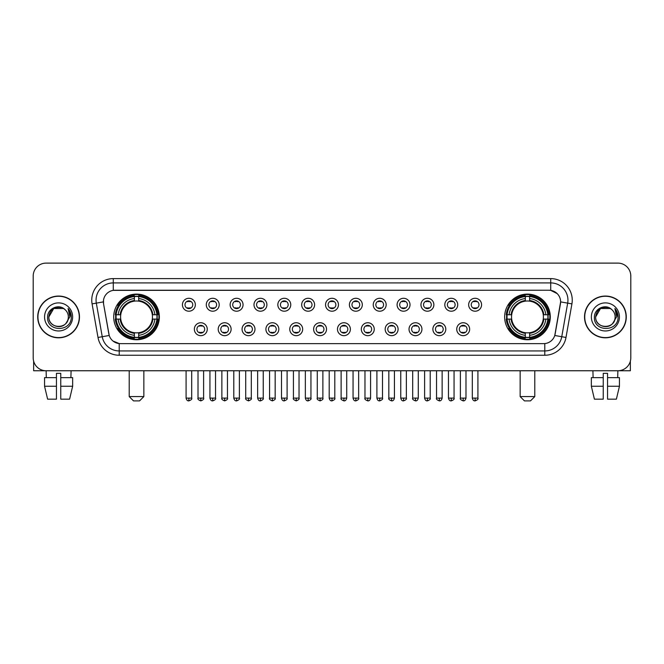 <?xml version="1.0" encoding="UTF-8"?>
<svg xmlns="http://www.w3.org/2000/svg" width="664" height="664" viewBox="0 0 664 664"><rect width="100%" height="100%" fill="white"/><g stroke="black" fill="none" stroke-linecap="round" stroke-linejoin="round"><path stroke-width="1" d="M504.648 316.927A22.817 22.817 0 0 0 527.465 339.752A22.817 22.817 0 0 0 550.29 316.927A22.817 22.817 0 0 0 527.465 294.111A22.817 22.817 0 0 0 504.648 316.927M113.71 316.927A22.817 22.817 0 0 0 136.535 339.752A22.817 22.817 0 0 0 159.352 316.927A22.817 22.817 0 0 0 136.535 294.111A22.817 22.817 0 0 0 113.71 316.927M207.268 329.203A6.457 6.457 0 0 1 200.81 335.66A6.457 6.457 0 0 1 194.353 329.203A6.457 6.457 0 0 1 200.81 322.745A6.457 6.457 0 0 1 207.268 329.203M196.934 329.203A3.876 3.876 0 0 0 200.81 333.079A3.876 3.876 0 0 0 204.686 329.203A3.876 3.876 0 0 0 200.81 325.327A3.876 3.876 0 0 0 196.934 329.203M231.122 329.203A6.457 6.457 0 0 1 224.664 335.66A6.457 6.457 0 0 1 218.207 329.203A6.457 6.457 0 0 1 224.664 322.745A6.457 6.457 0 0 1 231.122 329.203M220.788 329.203A3.876 3.876 0 0 0 224.664 333.079A3.876 3.876 0 0 0 228.541 329.203A3.876 3.876 0 0 0 224.664 325.327A3.876 3.876 0 0 0 220.788 329.203M254.976 329.203A6.457 6.457 0 0 1 248.519 335.66A6.457 6.457 0 0 1 242.061 329.203A6.457 6.457 0 0 1 248.519 322.745A6.457 6.457 0 0 1 254.976 329.203M244.642 329.203A3.876 3.876 0 0 0 248.519 333.079A3.876 3.876 0 0 0 252.395 329.203A3.876 3.876 0 0 0 248.519 325.327A3.876 3.876 0 0 0 244.642 329.203M278.83 329.203A6.457 6.457 0 0 1 272.373 335.66A6.457 6.457 0 0 1 265.907 329.203A6.457 6.457 0 0 1 272.373 322.745A6.457 6.457 0 0 1 278.83 329.203M268.497 329.203A3.876 3.876 0 0 0 272.373 333.079A3.876 3.876 0 0 0 276.241 329.203A3.876 3.876 0 0 0 272.373 325.327A3.876 3.876 0 0 0 268.497 329.203M302.676 329.203A6.457 6.457 0 0 1 296.219 335.66A6.457 6.457 0 0 1 289.761 329.203A6.457 6.457 0 0 1 296.219 322.745A6.457 6.457 0 0 1 302.676 329.203M292.343 329.203A3.876 3.876 0 0 0 296.219 333.079A3.876 3.876 0 0 0 300.095 329.203A3.876 3.876 0 0 0 296.219 325.327A3.876 3.876 0 0 0 292.343 329.203M326.53 329.203A6.457 6.457 0 0 1 320.073 335.66A6.457 6.457 0 0 1 313.615 329.203A6.457 6.457 0 0 1 320.073 322.745A6.457 6.457 0 0 1 326.53 329.203M316.197 329.203A3.876 3.876 0 0 0 320.073 333.079A3.876 3.876 0 0 0 323.949 329.203A3.876 3.876 0 0 0 320.073 325.327A3.876 3.876 0 0 0 316.197 329.203M350.384 329.203A6.457 6.457 0 0 1 343.927 335.66A6.457 6.457 0 0 1 337.47 329.203A6.457 6.457 0 0 1 343.927 322.745A6.457 6.457 0 0 1 350.384 329.203M340.051 329.203A3.876 3.876 0 0 0 343.927 333.079A3.876 3.876 0 0 0 347.803 329.203A3.876 3.876 0 0 0 343.927 325.327A3.876 3.876 0 0 0 340.051 329.203M374.239 329.203A6.457 6.457 0 0 1 367.781 335.66A6.457 6.457 0 0 1 361.324 329.203A6.457 6.457 0 0 1 367.781 322.745A6.457 6.457 0 0 1 374.239 329.203M363.905 329.203A3.876 3.876 0 0 0 367.781 333.079A3.876 3.876 0 0 0 371.657 329.203A3.876 3.876 0 0 0 367.781 325.327A3.876 3.876 0 0 0 363.905 329.203M398.093 329.203A6.457 6.457 0 0 1 391.627 335.66A6.457 6.457 0 0 1 385.17 329.203A6.457 6.457 0 0 1 391.627 322.745A6.457 6.457 0 0 1 398.093 329.203M387.759 329.203A3.876 3.876 0 0 0 391.627 333.079A3.876 3.876 0 0 0 395.503 329.203A3.876 3.876 0 0 0 391.627 325.327A3.876 3.876 0 0 0 387.759 329.203M421.939 329.203A6.457 6.457 0 0 1 415.481 335.66A6.457 6.457 0 0 1 409.024 329.203A6.457 6.457 0 0 1 415.481 322.745A6.457 6.457 0 0 1 421.939 329.203M411.605 329.203A3.876 3.876 0 0 0 415.481 333.079A3.876 3.876 0 0 0 419.357 329.203A3.876 3.876 0 0 0 415.481 325.327A3.876 3.876 0 0 0 411.605 329.203M445.793 329.203A6.457 6.457 0 0 1 439.336 335.66A6.457 6.457 0 0 1 432.878 329.203A6.457 6.457 0 0 1 439.336 322.745A6.457 6.457 0 0 1 445.793 329.203M435.459 329.203A3.876 3.876 0 0 0 439.336 333.079A3.876 3.876 0 0 0 443.212 329.203A3.876 3.876 0 0 0 439.336 325.327A3.876 3.876 0 0 0 435.459 329.203M469.647 329.203A6.457 6.457 0 0 1 463.19 335.66A6.457 6.457 0 0 1 456.732 329.203A6.457 6.457 0 0 1 463.19 322.745A6.457 6.457 0 0 1 469.647 329.203M459.314 329.203A3.876 3.876 0 0 0 463.19 333.079A3.876 3.876 0 0 0 467.066 329.203A3.876 3.876 0 0 0 463.19 325.327A3.876 3.876 0 0 0 459.314 329.203M195.34 304.743A6.457 6.457 0 0 1 188.883 311.208A6.457 6.457 0 0 1 182.426 304.743A6.457 6.457 0 0 1 188.883 298.285A6.457 6.457 0 0 1 195.34 304.743M185.007 304.743A3.876 3.876 0 0 0 188.883 308.619A3.876 3.876 0 0 0 192.759 304.743A3.876 3.876 0 0 0 188.883 300.875A3.876 3.876 0 0 0 185.007 304.743M219.195 304.743A6.457 6.457 0 0 1 212.737 311.208A6.457 6.457 0 0 1 206.28 304.743A6.457 6.457 0 0 1 212.737 298.285A6.457 6.457 0 0 1 219.195 304.743M208.861 304.743A3.876 3.876 0 0 0 212.737 308.619A3.876 3.876 0 0 0 216.613 304.743A3.876 3.876 0 0 0 212.737 300.875A3.876 3.876 0 0 0 208.861 304.743M243.049 304.743A6.457 6.457 0 0 1 236.591 311.208A6.457 6.457 0 0 1 230.134 304.743A6.457 6.457 0 0 1 236.591 298.285A6.457 6.457 0 0 1 243.049 304.743M232.715 304.743A3.876 3.876 0 0 0 236.591 308.619A3.876 3.876 0 0 0 240.468 304.743A3.876 3.876 0 0 0 236.591 300.875A3.876 3.876 0 0 0 232.715 304.743M266.903 304.743A6.457 6.457 0 0 1 260.446 311.208A6.457 6.457 0 0 1 253.988 304.743A6.457 6.457 0 0 1 260.446 298.285A6.457 6.457 0 0 1 266.903 304.743M256.57 304.743A3.876 3.876 0 0 0 260.446 308.619A3.876 3.876 0 0 0 264.322 304.743A3.876 3.876 0 0 0 260.446 300.875A3.876 3.876 0 0 0 256.57 304.743M290.757 304.743A6.457 6.457 0 0 1 284.292 311.208A6.457 6.457 0 0 1 277.834 304.743A6.457 6.457 0 0 1 284.292 298.285A6.457 6.457 0 0 1 290.757 304.743M280.424 304.743A3.876 3.876 0 0 0 284.292 308.619A3.876 3.876 0 0 0 288.168 304.743A3.876 3.876 0 0 0 284.292 300.875A3.876 3.876 0 0 0 280.424 304.743M314.603 304.743A6.457 6.457 0 0 1 308.146 311.208A6.457 6.457 0 0 1 301.688 304.743A6.457 6.457 0 0 1 308.146 298.285A6.457 6.457 0 0 1 314.603 304.743M304.27 304.743A3.876 3.876 0 0 0 308.146 308.619A3.876 3.876 0 0 0 312.022 304.743A3.876 3.876 0 0 0 308.146 300.875A3.876 3.876 0 0 0 304.27 304.743M338.457 304.743A6.457 6.457 0 0 1 332 311.208A6.457 6.457 0 0 1 325.543 304.743A6.457 6.457 0 0 1 332 298.285A6.457 6.457 0 0 1 338.457 304.743M328.124 304.743A3.876 3.876 0 0 0 332 308.619A3.876 3.876 0 0 0 335.876 304.743A3.876 3.876 0 0 0 332 300.875A3.876 3.876 0 0 0 328.124 304.743M362.312 304.743A6.457 6.457 0 0 1 355.854 311.208A6.457 6.457 0 0 1 349.397 304.743A6.457 6.457 0 0 1 355.854 298.285A6.457 6.457 0 0 1 362.312 304.743M351.978 304.743A3.876 3.876 0 0 0 355.854 308.619A3.876 3.876 0 0 0 359.73 304.743A3.876 3.876 0 0 0 355.854 300.875A3.876 3.876 0 0 0 351.978 304.743M386.166 304.743A6.457 6.457 0 0 1 379.708 311.208A6.457 6.457 0 0 1 373.243 304.743A6.457 6.457 0 0 1 379.708 298.285A6.457 6.457 0 0 1 386.166 304.743M375.832 304.743A3.876 3.876 0 0 0 379.708 308.619A3.876 3.876 0 0 0 383.576 304.743A3.876 3.876 0 0 0 379.708 300.875A3.876 3.876 0 0 0 375.832 304.743M410.012 304.743A6.457 6.457 0 0 1 403.554 311.208A6.457 6.457 0 0 1 397.097 304.743A6.457 6.457 0 0 1 403.554 298.285A6.457 6.457 0 0 1 410.012 304.743M399.678 304.743A3.876 3.876 0 0 0 403.554 308.619A3.876 3.876 0 0 0 407.43 304.743A3.876 3.876 0 0 0 403.554 300.875A3.876 3.876 0 0 0 399.678 304.743M433.866 304.743A6.457 6.457 0 0 1 427.409 311.208A6.457 6.457 0 0 1 420.951 304.743A6.457 6.457 0 0 1 427.409 298.285A6.457 6.457 0 0 1 433.866 304.743M423.532 304.743A3.876 3.876 0 0 0 427.409 308.619A3.876 3.876 0 0 0 431.285 304.743A3.876 3.876 0 0 0 427.409 300.875A3.876 3.876 0 0 0 423.532 304.743M457.72 304.743A6.457 6.457 0 0 1 451.263 311.208A6.457 6.457 0 0 1 444.805 304.743A6.457 6.457 0 0 1 451.263 298.285A6.457 6.457 0 0 1 457.72 304.743M447.387 304.743A3.876 3.876 0 0 0 451.263 308.619A3.876 3.876 0 0 0 455.139 304.743A3.876 3.876 0 0 0 451.263 300.875A3.876 3.876 0 0 0 447.387 304.743M481.574 304.743A6.457 6.457 0 0 1 475.117 311.208A6.457 6.457 0 0 1 468.659 304.743A6.457 6.457 0 0 1 475.117 298.285A6.457 6.457 0 0 1 481.574 304.743M471.241 304.743A3.876 3.876 0 0 0 475.117 308.619A3.876 3.876 0 0 0 478.993 304.743A3.876 3.876 0 0 0 475.117 300.875A3.876 3.876 0 0 0 471.241 304.743M98.006 337.461L92.08 303.88A21.53 21.53 0 0 1 113.278 278.614L550.722 278.614A21.53 21.53 0 0 1 571.92 303.88L565.994 337.461A21.53 21.53 0 0 1 544.795 355.248L119.205 355.248A21.53 21.53 0 0 1 98.006 337.461L102.239 336.714L96.321 303.133A17.223 17.223 0 0 1 113.278 282.914L550.722 282.914A17.223 17.223 0 0 1 567.678 303.133L561.761 336.714A17.223 17.223 0 0 1 544.795 350.941L119.205 350.941A17.223 17.223 0 0 1 102.239 336.714L109.228 335.478L103.559 303.88A11.628 11.628 0 0 1 115.005 290.234L548.995 290.234A11.628 11.628 0 0 1 560.441 303.88L555.129 334.017A11.628 11.628 0 0 1 543.683 343.628L120.317 343.628A11.628 11.628 0 0 1 108.871 334.017L103.559 303.88L103.509 300.136M115.76 319.085A20.883 20.883 0 0 1 115.76 314.777M506.698 319.085A20.883 20.883 0 0 1 506.698 314.777M37.724 316.927A20.883 20.883 0 0 0 58.606 337.81A20.883 20.883 0 0 0 79.481 316.927A20.883 20.883 0 0 0 58.606 296.053A20.883 20.883 0 0 0 37.724 316.927M584.519 316.927A20.883 20.883 0 0 0 605.394 337.81A20.883 20.883 0 0 0 626.276 316.927A20.883 20.883 0 0 0 605.394 296.053A20.883 20.883 0 0 0 584.519 316.927M113.278 278.614L113.278 290.367L548.995 290.234L550.722 290.367L557.212 293.637M543.683 343.628L120.317 343.628M119.205 355.248L119.205 343.57L112.996 341.03M571.92 303.88L560.624 301.888L554.772 335.478L565.994 337.461M630.8 276.025A12.915 12.915 0 0 0 617.885 263.11L46.115 263.11A12.915 12.915 0 0 0 33.2 276.025L33.2 357.83A12.915 12.915 0 0 0 46.115 370.753L617.885 370.753A12.915 12.915 0 0 0 630.8 357.83L630.8 276.025L630.8 357.83M33.2 276.025L33.2 357.83M617.885 263.11L46.115 263.11M46.306 377.642L46.115 370.753L617.885 370.753L617.694 377.642M79.265 316.927A20.667 20.667 0 0 0 58.606 296.268A20.667 20.667 0 0 0 37.939 316.927A20.667 20.667 0 0 0 58.606 337.594A20.667 20.667 0 0 0 79.265 316.927M64.981 309.582A9.728 9.728 0 0 1 68.334 316.927C68.931 329.485 48.273 329.485 48.87 316.927L53.734 308.503L63.47 308.503L64.981 309.582C59.005 303.323 47.509 308.478 47.617 316.927C46.521 331.95 70.874 332.349 71.272 317.658L71.289 316.927C71.255 313.74 70.193 310.935 68.11 308.519L69.786 316.927L66.06 323.185A9.728 9.728 0 0 0 68.334 316.927C68.931 329.485 48.273 329.485 48.87 316.927C49.817 309.939 53.825 306.785 60.897 307.474M66.06 323.185C60.897 330.166 48.364 325.7 48.87 316.927M44.563 316.927A14.035 14.035 0 0 0 58.606 330.971A14.035 14.035 0 0 0 72.642 316.927A14.035 14.035 0 0 0 58.606 302.892A14.035 14.035 0 0 0 44.563 316.927M68.201 308.627L71.289 317.301M33.632 361.141L33.632 370.753L83.573 370.753M44.554 377.642L44.554 386.249L47.617 399.164L44.554 386.249L44.554 377.642L56.448 377.642L56.448 373.334L60.756 373.334L60.756 377.642L72.65 377.642L72.65 386.249L69.587 399.164L72.65 386.249L60.756 386.249L60.756 377.642L60.756 399.164L69.587 399.164M71.09 370.753L70.899 377.642M56.448 377.642L56.448 399.164L47.617 399.164M44.554 386.249L56.448 386.249M626.061 316.927A20.667 20.667 0 0 0 605.394 296.268A20.667 20.667 0 0 0 584.735 316.927A20.667 20.667 0 0 0 605.394 337.594A20.667 20.667 0 0 0 626.061 316.927M611.768 309.582A9.728 9.728 0 0 1 615.13 316.927C615.727 329.485 595.068 329.485 595.666 316.927L600.53 308.503L610.266 308.503L611.768 309.582C605.8 303.323 594.305 308.478 594.413 316.927C593.317 331.95 617.669 332.349 618.068 317.658L618.084 316.927C618.051 313.74 616.989 310.935 614.905 308.519L616.582 316.927L612.855 323.185A9.728 9.728 0 0 0 615.13 316.927C615.727 329.485 595.068 329.485 595.666 316.927C596.612 309.939 600.621 306.785 607.693 307.474M612.855 323.185C607.693 330.166 595.16 325.7 595.666 316.927M591.358 316.927A14.035 14.035 0 0 0 605.394 330.971A14.035 14.035 0 0 0 619.437 316.927A14.035 14.035 0 0 0 605.394 302.892A14.035 14.035 0 0 0 591.358 316.927M614.997 308.627L618.084 317.301M139.548 400.89L133.514 400.89L129.214 396.582L143.847 396.582L139.548 400.89M138.685 337.312L138.685 338.175A21.356 21.356 0 0 0 157.775 319.085L156.911 319.085A20.493 20.493 0 0 1 138.685 337.312L138.685 335.32A18.517 18.517 0 0 0 154.919 319.085L152.313 319.085A15.928 15.928 0 0 0 138.685 301.149L138.685 296.551A20.493 20.493 0 0 1 156.911 314.777L157.775 314.777A21.356 21.356 0 0 0 138.685 295.688L138.685 296.551M116.15 319.085L115.287 319.085A21.356 21.356 0 0 0 134.377 338.175L134.377 337.312A20.493 20.493 0 0 1 116.15 319.085L118.142 319.085A18.517 18.517 0 0 0 134.377 335.32L134.377 332.714A15.928 15.928 0 0 0 152.313 319.085L152.952 319.085A16.558 16.558 0 0 1 138.685 333.353L138.685 335.32M134.377 296.551L134.377 295.688A21.356 21.356 0 0 0 115.287 314.777L116.15 314.777A20.493 20.493 0 0 1 134.377 296.551L134.377 298.543A18.517 18.517 0 0 0 118.142 314.777L120.748 314.777A15.928 15.928 0 0 0 134.377 332.714L134.377 333.353A16.558 16.558 0 0 1 120.109 319.085L118.142 319.085M116.192 319.085A20.451 20.451 0 0 1 116.192 314.777M138.685 296.592A20.451 20.451 0 0 0 134.377 296.592M156.87 314.777A20.451 20.451 0 0 1 156.87 319.085M156.911 314.777L154.919 314.777A18.517 18.517 0 0 0 138.685 298.543M154.919 319.085L156.911 319.085M134.377 335.32L134.377 337.312M152.313 314.777L154.919 314.777M138.685 332.739L138.685 333.353M134.377 332.714A15.928 15.928 0 0 1 120.748 319.085L120.109 319.085M138.685 337.271A20.451 20.451 0 0 1 134.377 337.271M118.142 314.777L116.15 314.777M134.377 301.116L134.377 298.543M138.685 301.149A15.928 15.928 0 0 0 120.748 314.777L120.109 314.777A16.558 16.558 0 0 1 134.377 300.51M138.685 301.124L138.685 300.51A16.558 16.558 0 0 1 152.952 314.777M118.615 305.307L117.395 305.307A22.385 22.385 0 0 1 158.92 316.927A22.385 22.385 0 0 1 117.395 328.555L118.615 328.555M530.486 400.89L524.452 400.89L520.153 396.582L534.786 396.582L530.486 400.89M529.623 337.312L529.623 338.175A21.356 21.356 0 0 0 548.713 319.085L547.85 319.085A20.493 20.493 0 0 1 529.623 337.312L529.623 335.32A18.517 18.517 0 0 0 545.858 319.085L543.252 319.085A15.928 15.928 0 0 0 529.623 301.149L529.623 296.551A20.493 20.493 0 0 1 547.85 314.777L548.713 314.777A21.356 21.356 0 0 0 529.623 295.688L529.623 296.551M507.089 319.085L506.225 319.085A21.356 21.356 0 0 0 525.315 338.175L525.315 337.312A20.493 20.493 0 0 1 507.089 319.085L509.08 319.085A18.517 18.517 0 0 0 525.315 335.32L525.315 332.714A15.928 15.928 0 0 0 543.252 319.085L543.891 319.085A16.558 16.558 0 0 1 529.623 333.353L529.623 335.32M525.315 296.551L525.315 295.688A21.356 21.356 0 0 0 506.225 314.777L507.089 314.777A20.493 20.493 0 0 1 525.315 296.551L525.315 298.543A18.517 18.517 0 0 0 509.08 314.777L511.687 314.777A15.928 15.928 0 0 0 525.315 332.714L525.315 333.353A16.558 16.558 0 0 1 511.048 319.085L509.08 319.085M507.13 319.085A20.451 20.451 0 0 1 507.13 314.777M529.623 296.592A20.451 20.451 0 0 0 525.315 296.592M547.808 314.777A20.451 20.451 0 0 1 547.808 319.085M547.85 314.777L545.858 314.777A18.517 18.517 0 0 0 529.623 298.543M545.858 319.085L547.85 319.085M525.315 335.32L525.315 337.312M543.252 314.777L545.858 314.777M529.623 332.739L529.623 333.353M525.315 332.714A15.928 15.928 0 0 1 511.687 319.085L511.048 319.085M529.623 337.271A20.451 20.451 0 0 1 525.315 337.271M509.08 314.777L507.089 314.777M525.315 301.116L525.315 298.543M529.623 301.149A15.928 15.928 0 0 0 511.687 314.777L511.048 314.777A16.558 16.558 0 0 1 525.315 300.51M529.623 301.124L529.623 300.51A16.558 16.558 0 0 1 543.891 314.777M509.554 305.307L508.334 305.307A22.385 22.385 0 0 1 549.858 316.927A22.385 22.385 0 0 1 508.334 328.555L509.554 328.555M187.597 308.403L187.597 307.789A3.303 3.303 0 0 0 190.178 307.789L190.178 308.403M190.178 301.091L190.178 301.705A3.303 3.303 0 0 0 187.597 301.705L187.597 301.091M211.451 308.403L211.451 307.789A3.303 3.303 0 0 0 214.032 307.789L214.032 308.403M214.032 301.091L214.032 301.705A3.303 3.303 0 0 0 211.451 301.705L211.451 301.091M235.297 308.403L235.297 307.789A3.303 3.303 0 0 0 237.886 307.789L237.886 308.403M237.886 301.091L237.886 301.705A3.303 3.303 0 0 0 235.297 301.705L235.297 301.091M259.151 308.403L259.151 307.789A3.303 3.303 0 0 0 261.732 307.789L261.732 308.403M261.732 301.091L261.732 301.705A3.303 3.303 0 0 0 259.151 301.705L259.151 301.091M283.005 308.403L283.005 307.789A3.303 3.303 0 0 0 285.586 307.789L285.586 308.403M285.586 301.091L285.586 301.705A3.303 3.303 0 0 0 283.005 301.705L283.005 301.091M306.859 308.403L306.859 307.789A3.303 3.303 0 0 0 309.441 307.789L309.441 308.403M309.441 301.091L309.441 301.705A3.303 3.303 0 0 0 306.859 301.705L306.859 301.091M330.705 308.403L330.705 307.789A3.303 3.303 0 0 0 333.295 307.789L333.295 308.403M333.295 301.091L333.295 301.705A3.303 3.303 0 0 0 330.705 301.705L330.705 301.091M354.559 308.403L354.559 307.789A3.303 3.303 0 0 0 357.141 307.789L357.141 308.403M357.141 301.091L357.141 301.705A3.303 3.303 0 0 0 354.559 301.705L354.559 301.091M378.414 308.403L378.414 307.789A3.303 3.303 0 0 0 380.995 307.789L380.995 308.403M380.995 301.091L380.995 301.705A3.303 3.303 0 0 0 378.414 301.705L378.414 301.091M402.268 308.403L402.268 307.789A3.303 3.303 0 0 0 404.849 307.789L404.849 308.403M404.849 301.091L404.849 301.705A3.303 3.303 0 0 0 402.268 301.705L402.268 301.091M426.114 308.403L426.114 307.789A3.303 3.303 0 0 0 428.703 307.789L428.703 308.403M428.703 301.091L428.703 301.705A3.303 3.303 0 0 0 426.114 301.705L426.114 301.091M449.968 308.403L449.968 307.789A3.303 3.303 0 0 0 452.549 307.789L452.549 308.403M452.549 301.091L452.549 301.705A3.303 3.303 0 0 0 449.968 301.705L449.968 301.091M473.822 308.403L473.822 307.789A3.303 3.303 0 0 0 476.403 307.789L476.403 308.403M476.403 301.091L476.403 301.705A3.303 3.303 0 0 0 473.822 301.705L473.822 301.091M199.524 332.855L199.524 332.241A3.303 3.303 0 0 0 202.105 332.241L202.105 332.855M202.105 325.551L202.105 326.165A3.303 3.303 0 0 0 199.524 326.165L199.524 325.551M223.37 332.855L223.37 332.241A3.303 3.303 0 0 0 225.959 332.241L225.959 332.855M225.959 325.551L225.959 326.165A3.303 3.303 0 0 0 223.37 326.165L223.37 325.551M247.224 332.855L247.224 332.241A3.303 3.303 0 0 0 249.805 332.241L249.805 332.855M249.805 325.551L249.805 326.165A3.303 3.303 0 0 0 247.224 326.165L247.224 325.551M271.078 332.855L271.078 332.241A3.303 3.303 0 0 0 273.659 332.241L273.659 332.855M273.659 325.551L273.659 326.165A3.303 3.303 0 0 0 271.078 326.165L271.078 325.551M294.932 332.855L294.932 332.241A3.303 3.303 0 0 0 297.513 332.241L297.513 332.855M297.513 325.551L297.513 326.165A3.303 3.303 0 0 0 294.932 326.165L294.932 325.551M318.778 332.855L318.778 332.241A3.303 3.303 0 0 0 321.368 332.241L321.368 332.855M321.368 325.551L321.368 326.165A3.303 3.303 0 0 0 318.778 326.165L318.778 325.551M342.632 332.855L342.632 332.241A3.303 3.303 0 0 0 345.222 332.241L345.222 332.855M345.222 325.551L345.222 326.165A3.303 3.303 0 0 0 342.632 326.165L342.632 325.551M366.486 332.855L366.486 332.241A3.303 3.303 0 0 0 369.068 332.241L369.068 332.855M369.068 325.551L369.068 326.165A3.303 3.303 0 0 0 366.486 326.165L366.486 325.551M390.341 332.855L390.341 332.241A3.303 3.303 0 0 0 392.922 332.241L392.922 332.855M392.922 325.551L392.922 326.165A3.303 3.303 0 0 0 390.341 326.165L390.341 325.551M414.195 332.855L414.195 332.241A3.303 3.303 0 0 0 416.776 332.241L416.776 332.855M416.776 325.551L416.776 326.165A3.303 3.303 0 0 0 414.195 326.165L414.195 325.551M438.041 332.855L438.041 332.241A3.303 3.303 0 0 0 440.63 332.241L440.63 332.855M440.63 325.551L440.63 326.165A3.303 3.303 0 0 0 438.041 326.165L438.041 325.551M461.895 332.855L461.895 332.241A3.303 3.303 0 0 0 464.476 332.241L464.476 332.855M464.476 325.551L464.476 326.165A3.303 3.303 0 0 0 461.895 326.165L461.895 325.551M630.368 361.141L630.368 370.753L580.427 370.753M603.244 377.642L603.244 386.249L591.35 386.249L594.413 399.164L591.35 386.249L591.35 377.642L603.244 377.642L603.244 373.334L607.552 373.334L607.552 377.642L619.446 377.642L619.446 386.249L616.383 399.164L619.446 386.249L607.552 386.249L607.552 377.642M603.244 386.249L603.244 399.164L594.413 399.164M616.383 399.164L607.552 399.164L607.552 386.249M592.91 370.753L593.101 377.642M550.722 278.614L550.722 290.367M92.08 303.88L96.321 303.133A17.223 17.223 0 0 1 96.056 300.136M96.321 303.133L103.376 301.888M544.795 343.57L544.795 355.248M138.685 332.714A15.928 15.928 0 0 0 152.313 319.085M134.377 337.461A20.642 20.642 0 0 0 138.685 337.461M157.061 319.085A20.642 20.642 0 0 0 157.061 314.777M138.685 296.401A20.642 20.642 0 0 0 134.377 296.401M529.623 332.714A15.928 15.928 0 0 0 543.252 319.085M525.315 337.461A20.642 20.642 0 0 0 529.623 337.461M547.999 319.085A20.642 20.642 0 0 0 547.999 314.777M529.623 296.401A20.642 20.642 0 0 0 525.315 296.401M188.883 398.093L186.086 398.093C186.576 400.085 187.505 401.014 188.883 400.89L188.883 398.093L191.688 398.093L191.688 370.753M212.737 398.093L209.94 398.093C210.43 400.085 211.359 401.014 212.737 400.89L212.737 398.093L215.534 398.093L215.534 370.753M236.591 398.093L233.794 398.093C234.284 400.085 235.214 401.014 236.591 400.89L236.591 398.093L239.389 398.093L239.389 370.753M260.446 398.093L257.64 398.093C258.13 400.085 259.068 401.014 260.446 400.89L260.446 398.093L263.243 398.093L263.243 370.753M284.292 398.093L281.494 398.093C281.984 400.085 282.922 401.014 284.292 400.89L284.292 398.093L287.097 398.093L287.097 370.753M308.146 398.093L305.349 398.093C305.838 400.085 306.768 401.014 308.146 400.89L308.146 398.093L310.943 398.093L310.943 370.753M332 398.093L329.203 398.093C329.693 400.085 330.622 401.014 332 400.89L332 398.093L334.797 398.093L334.797 370.753M355.854 398.093L353.057 398.093C353.538 400.085 354.476 401.014 355.854 400.89L355.854 398.093L358.651 398.093L358.651 370.753M379.708 398.093L376.903 398.093C377.393 400.085 378.331 401.014 379.708 400.89L379.708 398.093L382.505 398.093L382.505 370.753M403.554 398.093L400.757 398.093C401.247 400.085 402.176 401.014 403.554 400.89L403.554 398.093L406.36 398.093L406.36 370.753M427.409 398.093L424.611 398.093C425.101 400.085 426.031 401.014 427.409 400.89L427.409 398.093L430.206 398.093L430.206 370.753M451.263 398.093L448.466 398.093C448.955 400.085 449.885 401.014 451.263 400.89L451.263 398.093L454.06 398.093L454.06 370.753M475.117 398.093L472.311 398.093C472.801 400.085 473.739 401.014 475.117 400.89L475.117 398.093L477.914 398.093L477.914 370.753M200.81 398.093L198.013 398.093C197.449 398.981 198.378 399.919 200.81 400.89L200.81 398.093L203.607 398.093L203.607 370.753M224.664 398.093L221.867 398.093C221.295 398.981 222.232 399.919 224.664 400.89L224.664 398.093L227.462 398.093L227.462 370.753M248.519 398.093L245.721 398.093C245.149 398.981 246.087 399.919 248.519 400.89L248.519 398.093L251.316 398.093L251.316 370.753M272.373 398.093L269.567 398.093C269.003 398.981 269.933 399.919 272.373 400.89L272.373 398.093L275.17 398.093L275.17 370.753M296.219 398.093L293.422 398.093C292.857 398.981 293.787 399.919 296.219 400.89L296.219 398.093L299.024 398.093L299.024 370.753M320.073 398.093L317.276 398.093C316.711 398.981 317.641 399.919 320.073 400.89L320.073 398.093L322.87 398.093L322.87 370.753M343.927 398.093L341.13 398.093C340.557 398.981 341.495 399.919 343.927 400.89L343.927 398.093L346.724 398.093L346.724 370.753M367.781 398.093L364.976 398.093C364.411 398.981 365.341 399.919 367.781 400.89L367.781 398.093L370.578 398.093L370.578 370.753M391.627 398.093L388.83 398.093C388.266 398.981 389.195 399.919 391.627 400.89L391.627 398.093L394.433 398.093L394.433 370.753M415.481 398.093L412.684 398.093C412.12 398.981 413.049 399.919 415.481 400.89L415.481 398.093L418.278 398.093L418.278 370.753M439.336 398.093L436.538 398.093C435.966 398.981 436.904 399.919 439.336 400.89L439.336 398.093L442.133 398.093L442.133 370.753M463.19 398.093L460.393 398.093C459.82 398.981 460.758 399.919 463.19 400.89L463.19 398.093L465.987 398.093L465.987 370.753M143.847 370.753L143.847 396.582M129.214 370.753L129.214 396.582M534.786 370.753L534.786 396.582M520.153 370.753L520.153 396.582M186.086 398.093L186.086 370.753M191.688 398.093C192.253 398.981 191.323 399.919 188.883 400.89M209.94 398.093L209.94 370.753M215.534 398.093C216.107 398.981 215.169 399.919 212.737 400.89M233.794 398.093L233.794 370.753M239.389 398.093C239.953 398.981 239.023 399.919 236.591 400.89M257.64 398.093L257.64 370.753M263.243 398.093C263.807 398.981 262.878 399.919 260.446 400.89M281.494 398.093L281.494 370.753M287.097 398.093C287.661 398.981 286.732 399.919 284.292 400.89M305.349 398.093L305.349 370.753M310.943 398.093C311.516 398.981 310.578 399.919 308.146 400.89M329.203 398.093L329.203 370.753M334.797 398.093C335.37 398.981 334.432 399.919 332 400.89M353.057 398.093L353.057 370.753M358.651 398.093C359.216 398.981 358.286 399.919 355.854 400.89M376.903 398.093L376.903 370.753M382.505 398.093C383.07 398.981 382.14 399.919 379.708 400.89M400.757 398.093L400.757 370.753M406.36 398.093C406.924 398.981 405.994 399.919 403.554 400.89M424.611 398.093L424.611 370.753M430.206 398.093C430.778 398.981 429.84 399.919 427.409 400.89M448.466 398.093L448.466 370.753M454.06 398.093C454.624 398.981 453.695 399.919 451.263 400.89M472.311 398.093L472.311 370.753M477.914 398.093C478.478 398.981 477.549 399.919 475.117 400.89M198.013 398.093L198.013 370.753M203.607 398.093C204.18 398.981 203.242 399.919 200.81 400.89M221.867 398.093L221.867 370.753M227.462 398.093C228.034 398.981 227.096 399.919 224.664 400.89M245.721 398.093L245.721 370.753M251.316 398.093C251.88 398.981 250.951 399.919 248.519 400.89M269.567 398.093L269.567 370.753M275.17 398.093C275.734 398.981 274.805 399.919 272.373 400.89M293.422 398.093L293.422 370.753M299.024 398.093C299.588 398.981 298.659 399.919 296.219 400.89M317.276 398.093L317.276 370.753M322.87 398.093C323.443 398.981 322.505 399.919 320.073 400.89M341.13 398.093L341.13 370.753M346.724 398.093C346.234 400.085 345.305 401.014 343.927 400.89M364.976 398.093L364.976 370.753M370.578 398.093C370.089 400.085 369.159 401.014 367.781 400.89M388.83 398.093L388.83 370.753M394.433 398.093C393.943 400.085 393.005 401.014 391.627 400.89M412.684 398.093L412.684 370.753M418.278 398.093C417.797 400.085 416.859 401.014 415.481 400.89M436.538 398.093L436.538 370.753M442.133 398.093C441.643 400.085 440.713 401.014 439.336 400.89M460.393 398.093L460.393 370.753M465.987 398.093C465.497 400.085 464.568 401.014 463.19 400.89"/></g></svg>
